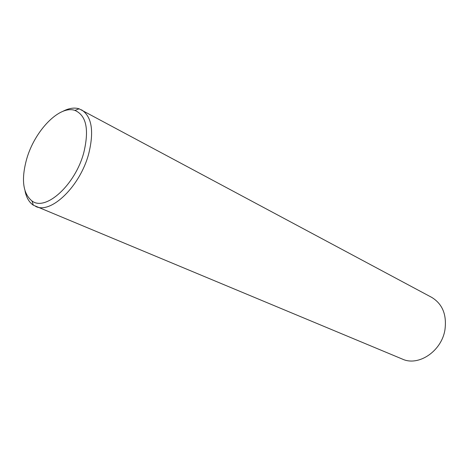 <?xml version="1.0" encoding="UTF-8"?>
<svg xmlns="http://www.w3.org/2000/svg" width="469" height="469" viewBox="0 0 469 469"><rect width="100%" height="100%" fill="white"/><g stroke="black" fill="none" stroke-linecap="round" stroke-linejoin="round"><path stroke-width="0.7" d="M62.74 111.405C68.761 108.216 74.213 107.348 79.097 108.796L431.697 297.369C442.46 303.918 446.881 314.687 444.964 329.672C441.704 351.158 418.518 366.688 402.402 359.102L33.346 205.205C29.137 202.338 26.364 197.566 25.021 190.889M83.816 152.536C89.298 129.473 86.349 115.438 74.958 110.426C59.528 104.845 34.548 130.869 26.622 159.22C21.093 179.557 22.881 193.474 31.992 200.972C45.604 211.666 75.327 184.933 83.816 152.536M81.518 109.816C91.818 116.505 94.222 131.127 88.735 153.68C80.193 186.293 50.969 214.356 35.667 206.436M74.958 110.426L79.097 108.796M31.992 200.972L33.346 205.205"/></g></svg>
